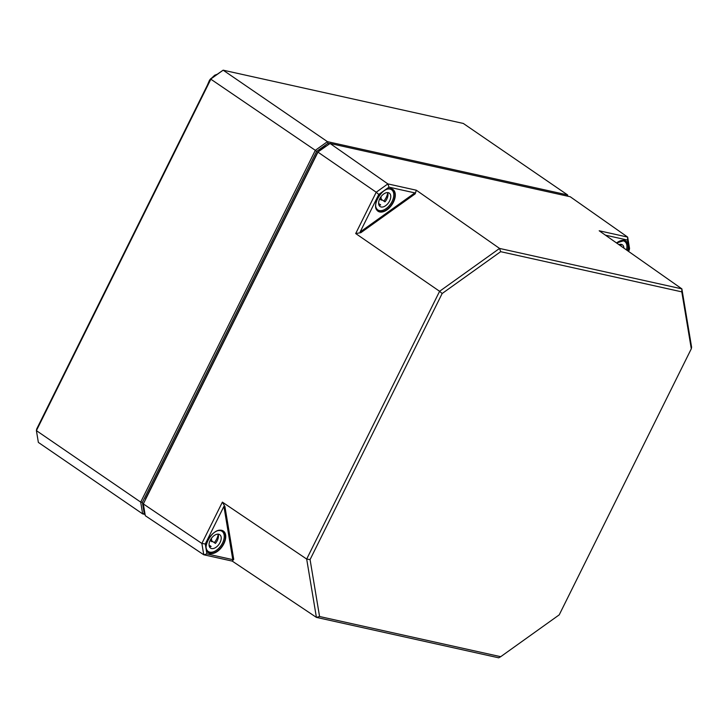 <?xml version="1.0" encoding="UTF-8"?>
<svg xmlns="http://www.w3.org/2000/svg" width="728" height="728" viewBox="0 0 728 728"><rect width="100%" height="100%" fill="white"/><g stroke="black" fill="none" stroke-linecap="round" stroke-linejoin="round"><path stroke-width="1.09" d="M144.954 513.631L144.235 513.477L142.379 502.375L316.589 151.433L328 143.279L329.72 143.662M142.379 502.375L140.695 502.111L142.661 513.904L38.366 442.415L36.4 430.63L211.029 78.842L223.15 70.179L463.317 123.451L567.613 194.94L327.445 141.66L223.15 70.179L210.474 78.943L315.324 150.323L140.695 502.111L36.4 430.63L36.682 429.029L210.474 78.943M328 143.279L327.445 141.66L315.324 150.323L316.589 151.433M144.235 513.477L142.661 513.904L145.081 514.441M567.822 196.214L567.613 194.94L567.594 196.16M317.672 152.179L330.066 143.471L317.672 152.179L143.325 503.913L317.954 152.134L376.221 192.228L355.701 233.551L439.603 291.291L306.679 559.059L316.407 617.38L498.716 657.821L500.7 656.692L319.565 616.507L316.407 617.38L232.223 561.097L233.734 559.386L224.916 506.551L223.915 506.397L232.796 559.65L206.916 553.908L205.26 543.971L223.915 506.397M388.98 187.151L414.851 192.893L360.105 232.032L378.76 194.458L388.98 187.151L387.869 183.902L376.221 192.228L378.76 194.458M605.441 235.171L627.582 240.085L629.238 250.023L628.555 251.406M232.796 559.65L233.734 559.386M319.565 616.507L310.073 559.586L306.679 559.059L222.386 502.129L224.916 506.551M310.073 559.586L442.151 293.521L500.673 251.679L499.563 248.43L416.325 190.217L415.178 193.857L414.851 192.893M360.105 232.032L360.861 232.687L355.701 233.551M416.325 190.217L387.869 183.902L330.066 143.471L570.233 196.751L627.654 237.091L599.19 230.776L681.872 288.87L499.563 248.43L439.603 291.291L442.151 293.521M691.6 347.183L681.872 288.87L681.799 291.864L691.3 348.785L691.6 347.183M500.673 251.679L681.799 291.864M691.3 348.785L559.222 614.851L500.7 656.692M222.386 502.129L201.865 543.452L143.325 503.913L145.291 515.697L203.758 554.782L232.223 561.097M206.916 553.908L203.758 554.782L201.865 543.452L205.26 543.971M627.582 240.085L627.654 237.091L629.538 248.421L629.238 250.023M620.611 245.827A12.203 7.225 124.4 0 0 620.866 244.663M620.775 240.795A12.203 7.225 -55.6 0 1 624.715 241.478A12.203 7.225 -55.6 0 1 626.817 245.109A12.203 7.225 -55.6 0 1 626.453 249.931M621.111 246.182A8.135 4.814 124.4 0 0 621.039 245.345A8.135 4.814 124.4 0 0 620.738 244.308M618.882 244.617A8.135 4.814 -55.6 0 1 622.413 244.836A8.135 4.814 -55.6 0 1 623.814 247.256A8.135 4.814 -55.6 0 1 623.896 248.139M211.357 538.392L211.912 541.732L210.11 540.495M211.912 541.732A8.135 4.814 124.4 0 0 212.321 541.286L215.406 543.397A8.135 4.814 124.4 0 0 218.355 535.189A8.135 4.814 124.4 0 0 218.054 534.152M214.323 542.66A12.203 7.225 124.4 0 0 218.191 534.507M218.1 530.639A12.203 7.225 -55.6 0 1 222.04 531.322A12.203 7.225 -55.6 0 1 224.133 534.953A12.203 7.225 -55.6 0 1 218.992 548.057A12.203 7.225 -55.6 0 1 208.235 551.451A12.203 7.225 -55.6 0 1 206.179 548.029M209.437 546.719A8.135 4.814 124.4 0 0 211.12 546.464L209.073 545.054M221.139 537.1A8.135 4.814 -55.6 0 1 217.708 545.836A8.135 4.814 -55.6 0 1 210.538 548.102A8.135 4.814 -55.6 0 1 211.166 538.665A8.135 4.814 -55.6 0 1 219.738 534.68A8.135 4.814 -55.6 0 1 221.139 537.1M380.908 196.833L381.463 200.173L379.661 198.935M381.463 200.173A8.135 4.814 124.4 0 0 381.872 199.727L384.957 201.838A8.135 4.814 124.4 0 0 387.906 193.63A8.135 4.814 124.4 0 0 387.605 192.592M383.874 201.101A12.203 7.225 124.4 0 0 387.742 192.947M387.651 189.08A12.203 7.225 -55.6 0 1 391.591 189.762A12.203 7.225 -55.6 0 1 393.684 193.393A12.203 7.225 -55.6 0 1 388.543 206.497A12.203 7.225 -55.6 0 1 377.786 209.892A12.203 7.225 -55.6 0 1 375.73 206.47M378.988 205.16A8.135 4.814 124.4 0 0 380.671 204.905L378.624 203.494M390.69 195.541A8.135 4.814 -55.6 0 1 387.26 204.277A8.135 4.814 -55.6 0 1 380.089 206.543A8.135 4.814 -55.6 0 1 380.717 197.106A8.135 4.814 -55.6 0 1 389.289 193.12A8.135 4.814 -55.6 0 1 390.69 195.541M146.019 497.979L145.982 497.97A14.178 8.39 124.4 0 0 145.436 499.135M315.57 156.42L145.982 497.97M325.962 146.255A14.178 8.39 124.4 0 0 319.082 151.169M316.143 155.255A14.178 8.39 124.4 0 0 315.533 156.411M211.921 77.905A10.447 6.188 -55.6 0 1 216.052 74.948M221.667 530.321A13.186 7.808 124.4 0 0 206.115 546.182A13.186 7.808 124.4 0 0 219.947 549.249A13.186 7.808 124.4 0 0 221.667 530.321M216.089 531.376A12.949 7.662 -55.6 0 1 221.412 530.421A12.949 7.662 -55.6 0 1 223.05 531.112A12.949 7.662 -55.6 0 1 224.652 541.031A12.949 7.662 -55.6 0 1 216.171 551.842A12.949 7.662 -55.6 0 1 208.399 552.47A12.949 7.662 -55.6 0 1 206.142 545.882M385.64 189.817A12.949 7.662 -55.6 0 1 390.963 188.861A12.949 7.662 -55.6 0 1 392.601 189.553A12.949 7.662 -55.6 0 1 394.612 192.383A12.949 7.662 -55.6 0 1 390.872 205.633A12.949 7.662 -55.6 0 1 379.652 211.648A12.949 7.662 -55.6 0 1 377.95 210.911A12.949 7.662 -55.6 0 1 375.694 204.322M379.707 211.957A13.186 7.808 124.4 0 0 393.448 202.129A13.186 7.808 124.4 0 0 391.218 188.761A13.186 7.808 124.4 0 0 377.468 198.589A13.186 7.808 124.4 0 0 379.707 211.957M627.773 250.86A13.186 7.808 124.4 0 0 624.351 240.477A13.186 7.808 124.4 0 0 616.543 242.97M618.764 241.532A12.949 7.662 -55.6 0 1 624.096 240.577A12.949 7.662 -55.6 0 1 625.725 241.268A12.949 7.662 -55.6 0 1 627.49 250.66M360.861 232.687L415.178 193.857M207.325 85.276L209.591 80.044L214.687 75.239L216.798 74.42M37.774 426.836L41.041 420.256M208.399 552.47C200.792 548.493 212.976 527.591 221.467 530.439L223.05 531.112M377.95 210.911C370.343 206.934 382.528 186.031 391.018 188.88L392.601 189.553M616.589 242.997L624.142 240.595L625.725 241.268M624.715 241.478L623.25 240.477M222.04 531.322L220.575 530.321M208.235 551.451L206.77 550.45M391.591 189.762L390.126 188.761M377.786 209.892L376.321 208.891"/></g></svg>
